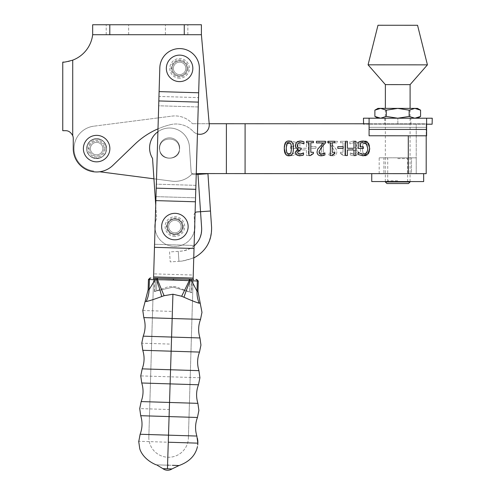 <?xml version="1.0" encoding="UTF-8"?>
<svg xmlns="http://www.w3.org/2000/svg" width="495" height="495" viewBox="0 0 495 495"><rect width="100%" height="100%" fill="white"/><g stroke="black" fill="none" stroke-linecap="round" stroke-linejoin="round"><path stroke-width="0.37" stroke-dasharray="2.48 1.86" d="M155.189 223.412A19.942 19.942 0 0 1 156.637 218.474A19.942 19.942 0 0 0 171.041 246.095A19.942 19.942 0 0 0 194.813 225.974L194.733 224.773M194.591 229.556A19.942 19.942 0 0 1 155.034 228.467M196.255 173.566L192.419 173.566A23.37 23.37 0 0 1 172 181.158L153.933 178.813L152.547 158.412L156.637 218.474A19.942 19.942 0 0 0 171.041 246.095A19.942 19.942 0 0 0 194.813 225.974L194.09 215.269A3.119 3.119 0 0 1 196.979 211.947L200.537 211.705L197.994 174.401L194.442 174.648A3.119 3.119 0 0 1 191.12 171.746L189.356 145.87A19.942 19.942 0 0 0 163.096 129.077A19.942 19.942 0 0 0 152.547 158.412L156.637 218.474A19.942 19.942 0 0 0 171.041 246.095A19.942 19.942 0 0 0 194.813 225.974L194.09 215.269A3.119 3.119 0 0 1 196.979 211.947L200.537 211.705L197.994 174.401L194.442 174.648A3.119 3.119 0 0 1 191.12 171.746A3.119 3.119 0 0 0 194.442 174.648L197.994 174.401L200.537 211.705L196.979 211.947M157.911 131.744A19.942 19.942 0 0 1 189.356 145.87L191.12 171.746A3.119 3.119 0 0 0 194.442 174.648L196.23 174.525M194.108 245.916L190.847 248.236L187.221 249.919L183.354 250.916L178.256 251.355L178.936 261.304L170.231 261.898L169.55 251.949L178.256 251.355L178.93 261.304L182.042 261.088C201.131 257.864 210.981 246.572 211.588 227.224L210.486 211.019L200.537 211.705L210.486 211.019L200.537 211.705L201.638 227.898C201.224 241.183 194.467 248.929 181.362 251.144L169.55 251.949L170.231 261.898L182.042 261.088L193.749 257.982M170.212 158.06A10.129 10.129 0 0 0 177.928 142.306A10.129 10.129 0 0 0 160.429 143.5A10.129 10.129 0 0 0 170.212 158.06A10.129 10.129 0 0 1 160.429 143.5A10.129 10.129 0 0 1 177.928 142.306A10.129 10.129 0 0 1 170.212 158.06A10.129 10.129 0 0 0 177.928 142.306A10.129 10.129 0 0 0 160.429 143.5A10.129 10.129 0 0 0 170.212 158.06A10.129 10.129 0 0 1 160.429 143.5A10.129 10.129 0 0 1 177.928 142.306A10.129 10.129 0 0 1 170.212 158.06M175.416 234.352A7.79 7.79 0 0 0 181.349 222.236A7.79 7.79 0 0 0 167.892 223.152A7.79 7.79 0 0 0 175.416 234.352A7.79 7.79 0 0 1 167.892 223.152A7.79 7.79 0 0 1 181.349 222.236A7.79 7.79 0 0 1 175.416 234.352A7.79 7.79 0 0 0 181.349 222.236A7.79 7.79 0 0 0 167.892 223.152A7.79 7.79 0 0 0 175.416 234.352A7.79 7.79 0 0 0 181.349 222.236A7.79 7.79 0 0 0 167.892 223.152A7.79 7.79 0 0 0 175.416 234.352M195.092 212.757A3.119 3.119 0 0 0 194.09 215.269A3.119 3.119 0 0 1 195.092 212.757M189.356 145.87A19.942 19.942 0 0 0 163.096 129.077A19.942 19.942 0 0 0 152.547 158.412A19.942 19.942 0 0 1 163.096 129.077A19.942 19.942 0 0 1 189.356 145.87L191.12 171.746L189.356 145.87M175.112 218.951A7.635 7.635 0 0 0 168.164 230.2A7.635 7.635 0 0 0 181.38 230.59A7.635 7.635 0 0 0 175.112 218.951A7.635 7.635 0 0 1 181.38 230.59A7.635 7.635 0 0 1 168.164 230.2A7.635 7.635 0 0 1 175.112 218.951A7.635 7.635 0 0 1 181.38 230.59A7.635 7.635 0 0 1 168.164 230.2A7.635 7.635 0 0 1 175.112 218.951A7.635 7.635 0 0 0 168.164 230.2A7.635 7.635 0 0 0 181.38 230.59A7.635 7.635 0 0 0 175.112 218.951M179.821 60.743A7.635 7.635 0 0 0 172.873 71.992A7.635 7.635 0 0 0 186.083 72.381A7.635 7.635 0 0 0 179.821 60.743A7.635 7.635 0 0 1 186.083 72.381A7.635 7.635 0 0 1 172.873 71.992A7.635 7.635 0 0 1 179.821 60.743A7.635 7.635 0 0 1 186.083 72.381A7.635 7.635 0 0 1 172.873 71.992A7.635 7.635 0 0 1 179.821 60.743A7.635 7.635 0 0 1 186.083 72.381A7.635 7.635 0 0 1 172.873 71.992A7.635 7.635 0 0 1 179.821 60.743M193.242 275.041L194.12 245.458L154.564 244.283L153.685 273.865L193.242 275.041L195.537 197.808L155.981 196.633L154.564 244.283L194.12 245.458L195.909 185.347L156.352 184.171L155.981 196.633L195.537 197.808L198.235 106.957L158.685 105.782L156.352 184.171L195.909 185.347L198.514 97.614L198.235 106.957L158.685 105.782L158.963 96.438L198.514 97.614L158.963 96.438L159.817 67.784L159.105 91.606L198.662 92.782L195.791 189.325L156.234 188.149L158.827 100.949L198.384 102.125M195.791 189.325L195.42 201.787L155.863 200.611L156.234 188.149M195.42 201.787L194.028 248.502L154.477 247.327L155.863 200.611M194.028 248.502L193.149 278.085L153.599 276.909L154.477 247.327M148.84 436.893L153.599 276.909L148.84 436.893A19.788 19.788 0 0 0 168.028 457.262A19.788 19.788 0 0 0 188.391 438.069A19.788 19.788 0 0 1 168.028 457.262A19.788 19.788 0 0 1 148.84 436.893M193.149 278.085L188.391 438.069L193.112 279.347L156.94 278.209L193.656 279.366L192.054 280.869L191.342 280.851A1.559 1.497 -88.2 0 1 192.889 279.341A1.559 1.497 91.8 0 0 191.342 280.851L192.054 280.869L191.683 292.737L175.793 286.704L173.17 286.525L168.331 286.71L154.31 291.536M198.662 92.782L199.367 68.96A19.788 19.788 0 0 0 180.18 48.597A19.788 19.788 0 0 0 159.817 67.784A19.788 19.788 0 0 1 180.18 48.597A19.788 19.788 0 0 1 199.367 68.96L198.514 97.614L199.367 68.96A19.788 19.788 0 0 0 180.18 48.597A19.788 19.788 0 0 0 159.817 67.784L153.685 273.865M158.827 100.949L159.105 91.606M426.189 173.665L245.075 173.59L245.093 123.738L426.214 123.812L426.207 135.797L426.214 123.812L192.437 123.713L209.187 123.719L209.224 124.134A9.349 9.349 0 0 1 193.1 131.348A9.349 9.349 0 0 0 209.224 124.134A9.349 9.349 0 0 1 193.1 131.348A9.349 9.349 0 0 0 197.437 133.966M176.628 34.718L187.846 34.718L176.628 34.718M176.628 24.75L187.846 24.75L176.628 24.75M117.433 34.718L128.65 34.718L117.433 34.718M117.433 24.75L128.65 24.75L117.433 24.75M201.403 24.75L92.664 24.75L201.403 24.75L201.403 34.718L201.403 24.75L201.403 34.718L92.664 34.718L92.664 24.75L201.403 24.75M69.257 61.219L72.722 60.143A31.16 31.16 0 0 0 92.664 34.718L201.403 34.718L209.224 124.134L201.403 34.718L92.664 34.718L92.664 24.75M179.592 76.001A7.635 7.635 0 0 0 186.2 64.554A7.635 7.635 0 0 0 172.978 64.554A7.635 7.635 0 0 0 179.592 76.001A7.635 7.635 0 0 1 172.978 64.554A7.635 7.635 0 0 1 186.2 64.554A7.635 7.635 0 0 1 179.592 76.001A7.635 7.635 0 0 0 186.2 64.554A7.635 7.635 0 0 0 172.978 64.554A7.635 7.635 0 0 0 179.592 76.001A7.635 7.635 0 0 1 172.978 64.554A7.635 7.635 0 0 1 186.2 64.554A7.635 7.635 0 0 1 179.592 76.001M96.618 158.573A9.968 9.968 0 0 0 105.256 143.618A9.968 9.968 0 0 0 87.986 143.618A9.968 9.968 0 0 0 96.618 158.573A9.968 9.968 0 0 1 87.986 143.618A9.968 9.968 0 0 1 105.256 143.618A9.968 9.968 0 0 1 96.618 158.573A9.968 9.968 0 0 0 105.256 143.618A9.968 9.968 0 0 0 87.986 143.618A9.968 9.968 0 0 0 96.618 158.573A9.968 9.968 0 0 0 105.256 143.618A9.968 9.968 0 0 0 87.986 143.618A9.968 9.968 0 0 0 96.618 158.573M157.998 128.842A77.894 77.894 0 0 1 170.577 124.641A23.37 23.37 0 0 1 193.1 131.348A23.37 23.37 0 0 0 170.577 124.641A77.894 77.894 0 0 0 134.881 144.218L112.823 165.441A23.37 23.37 0 0 1 73.254 148.599L73.254 138.476A7.79 7.79 0 0 0 72.722 135.649L72.722 60.143A31.16 31.16 0 0 0 92.664 34.718A31.16 31.16 0 0 1 72.722 60.143L72.722 135.649C70.89 132.258 68.465 130.6 65.464 130.686L62.754 130.686M63.719 62.079L65.649 61.9M65.674 61.894L68.539 61.392M170.577 124.641A23.37 23.37 0 0 1 193.1 131.348A23.37 23.37 0 0 0 170.577 124.641A77.894 77.894 0 0 0 134.881 144.218A77.894 77.894 0 0 1 170.577 124.641M134.881 144.218L112.823 165.441L134.881 144.218M112.823 165.441A23.37 23.37 0 0 1 73.254 148.599A23.37 23.37 0 0 0 112.823 165.441M73.254 148.599L73.254 138.476L73.254 148.599M73.254 138.476A7.79 7.79 0 0 0 72.722 135.649A7.79 7.79 0 0 1 73.254 138.476M182.364 226.58A7.481 7.481 0 0 1 171.146 233.058A7.481 7.481 0 0 1 171.146 220.102A7.481 7.481 0 0 1 182.364 226.58A7.481 7.481 0 0 0 174.89 219.099A7.481 7.481 0 0 0 167.409 226.58A7.481 7.481 0 0 0 174.89 234.055A7.481 7.481 0 0 0 182.364 226.58L183.453 226.58A8.57 8.57 0 0 1 174.89 235.15A8.57 8.57 0 0 1 166.32 226.58A8.57 8.57 0 0 1 174.89 218.01A8.57 8.57 0 0 1 183.453 226.58M179.926 230.243A6.231 6.231 0 0 0 176.814 220.652A6.231 6.231 0 0 0 168.653 226.58A6.231 6.231 0 0 0 179.926 230.243M168.653 226.58A6.231 6.231 0 0 0 174.89 232.811A6.231 6.231 0 0 0 181.121 226.58A6.231 6.231 0 0 0 174.89 220.349A6.231 6.231 0 0 0 168.653 226.58M174.89 236.393A9.813 9.813 0 0 1 166.388 221.673A9.813 9.813 0 0 1 183.385 221.673A9.813 9.813 0 0 1 174.89 236.393M187.067 68.372A7.481 7.481 0 0 1 175.855 74.844A7.481 7.481 0 0 1 175.855 61.894A7.481 7.481 0 0 1 187.067 68.372A7.481 7.481 0 0 0 179.592 60.891A7.481 7.481 0 0 0 172.112 68.372A7.481 7.481 0 0 0 179.592 75.846A7.481 7.481 0 0 0 187.067 68.372L188.162 68.372A8.57 8.57 0 0 1 179.592 76.942A8.57 8.57 0 0 1 171.022 68.372A8.57 8.57 0 0 1 179.592 59.802A8.57 8.57 0 0 1 188.162 68.372M184.635 72.035A6.231 6.231 0 0 0 181.517 62.444A6.231 6.231 0 0 0 173.361 68.372A6.231 6.231 0 0 0 184.635 72.035M173.361 68.372A6.231 6.231 0 0 0 179.592 74.603A6.231 6.231 0 0 0 185.823 68.372A6.231 6.231 0 0 0 179.592 62.141A6.231 6.231 0 0 0 173.361 68.372M179.592 78.185A9.813 9.813 0 0 1 171.091 63.465A9.813 9.813 0 0 1 188.094 63.465A9.813 9.813 0 0 1 179.592 78.185M104.099 148.599A7.481 7.481 0 0 1 92.881 155.077A7.481 7.481 0 0 1 92.881 142.127A7.481 7.481 0 0 1 104.099 148.599A7.481 7.481 0 0 0 96.618 141.125A7.481 7.481 0 0 0 89.143 148.599A7.481 7.481 0 0 0 96.618 156.08A7.481 7.481 0 0 0 104.099 148.599L105.188 148.599A8.57 8.57 0 0 1 96.618 157.169A8.57 8.57 0 0 1 88.054 148.599A8.57 8.57 0 0 1 96.618 140.029A8.57 8.57 0 0 1 105.188 148.599M101.661 152.262A6.231 6.231 0 0 0 98.548 142.671A6.231 6.231 0 0 0 90.387 148.599A6.231 6.231 0 0 0 101.661 152.262M96.618 158.412A9.813 9.813 0 0 1 88.122 143.692A9.813 9.813 0 0 1 105.119 143.692A9.813 9.813 0 0 1 96.618 158.412M96.618 154.83A6.231 6.231 0 0 0 102.855 148.599A6.231 6.231 0 0 0 96.618 142.368A6.231 6.231 0 0 0 90.387 148.599A6.231 6.231 0 0 0 96.618 154.83A6.231 6.231 0 0 0 102.855 148.599A6.231 6.231 0 0 0 96.618 142.368A6.231 6.231 0 0 0 90.387 148.599A6.231 6.231 0 0 0 96.618 154.83M192.475 300.818L181.64 296.251L172.928 294.222L172.39 311.423L142.801 310.495M143.798 317.598L200.537 319.38M197.981 302.934L197.573 302.816M197.412 302.767L195.104 301.907M198.278 281.067L191.658 280.857L197.016 291.233L197.963 291.264M154.31 291.549L154.681 279.7L155.393 279.718L154.681 279.7L153.172 278.091L193.112 279.347M153.939 278.116L156.94 278.209L153.939 278.116A1.559 1.497 91.8 0 1 155.393 279.718L155.015 291.574L156.538 290.924L155.015 291.574L155.393 279.718L156.89 279.768L156.538 290.924L173.151 287.1L189.492 291.97L173.151 287.1L156.538 290.924L156.89 279.768L155.393 279.718A1.559 1.497 -88.2 0 0 153.939 278.116M148.135 289.699L149.075 289.724L155.077 279.712L149.397 279.533A1.559 1.497 91.8 0 1 150.944 278.023M190.068 279.248L190.253 280.733L191.658 280.857A1.559 0.365 91.8 0 0 191.348 279.291M184.004 297.254A28.042 3.323 -65.9 0 1 190.253 280.733L189.257 280.597L189.263 279.223M181.64 296.251A28.042 0.767 -64.9 0 0 189.257 280.597L157.49 279.601L157.571 278.227M172.928 294.222L164.111 295.701A28.042 0.767 68.5 0 1 157.49 279.601L156.488 279.669L156.767 278.202M155.486 278.165A1.559 0.365 -88.2 0 0 155.077 279.712L156.488 279.669A28.042 3.323 69.5 0 1 161.692 296.555L152.924 299.605M148.457 279.502L149.397 279.533L149.075 289.724A28.042 26.978 91.8 0 1 146.18 301.486L145.134 301.455M150.319 300.502L147.38 301.344M164.111 295.701L161.692 296.555M199.955 337.955L143.21 336.167M142.77 350.299L199.51 352.081M172.39 311.423L171.363 344.124L141.774 343.196M198.928 370.65L142.183 368.868M199.918 377.753L140.747 375.897M141.743 382.994L198.483 384.782M197.901 403.351L141.155 401.569M140.716 415.695L197.456 417.477M171.363 344.124L169.309 409.526L139.72 408.592M196.874 436.052L140.128 434.264M197.524 443.143C198.049 438.65 197.858 446.564 197.672 443.149L168.281 442.221L167.558 465.151M168.634 465.182L172.402 465.306M167.558 465.189C152.8 464.731 152.8 464.731 167.558 465.189L167.446 468.802L162.923 468.66M351.796 153.741L350.274 152.943L350.274 154.966L353.993 155.845L356.994 155.034L358.262 152.404L357.489 150.338L355.633 149.218L357.551 148.16L358.547 145.524L357.285 142.312L353.776 141.001L349.891 141.873L349.885 143.897L353.665 142.647L355.818 143.445L356.604 145.66L355.75 147.727L352.793 148.234L352.793 149.818L355.515 150.43L356.326 152.206L355.577 153.753L353.845 154.192L350.274 152.943L350.274 154.966L353.993 155.845L356.994 155.034L358.262 152.404L355.633 149.218L357.551 148.16L358.547 145.524L357.285 142.312L353.776 141.001L349.891 141.873L349.885 143.897L353.665 142.647L355.818 143.445L356.604 145.66L355.75 147.727L352.793 148.234L352.793 149.818L353.43 149.818L356.326 152.206L355.577 153.753L353.845 154.192L351.796 153.741M299.883 155.523L299.89 149.935L306.442 149.935L306.442 155.523L308.336 155.523L308.342 141.279L306.448 141.279L306.448 148.252L299.89 148.246L299.89 141.273L297.996 141.273L297.99 155.517L299.883 155.523L299.89 149.935L306.442 149.935L306.442 155.523L308.336 155.523L308.342 141.279L306.448 141.279L306.448 148.252L299.89 148.246L299.89 141.273L297.996 141.273L297.99 155.517L299.883 155.523M285.968 142.851L284.111 148.401L285.974 153.815L290.893 155.77L293.535 155.381L295.558 154.551L295.558 152.262L293.597 153.462L290.676 154.131C287.774 153.957 286.24 152.064 286.085 148.463L287.391 144.144L290.819 142.634L293.752 143.098L293.745 146.78L290.447 146.78L290.447 148.438L295.62 148.444L295.62 142.22L290.887 140.995L285.968 142.851L284.111 148.401L285.974 153.815L290.893 155.77L293.535 155.381L295.558 154.551L295.558 152.262L293.597 153.462L290.676 154.131C287.774 153.957 286.24 152.064 286.085 148.463L287.391 144.144L290.819 142.634L293.752 143.098L293.745 146.78L290.447 146.78L290.447 148.438L295.62 148.444L295.62 142.22L290.887 140.995L285.968 142.851M319.052 153.592L321.206 154.007L321.991 155.578L323.47 155.578L323.476 142.739L326.001 142.739L326.007 141.285L319.052 141.285L319.052 142.739L321.639 142.739L321.639 152.287L319.052 152.287L319.052 153.592L321.991 155.578L323.47 155.578L323.476 142.739L326.001 142.739L326.007 141.285L319.052 141.285L319.052 142.739L321.639 142.739L321.639 152.287L319.052 152.287L319.052 153.592M310.65 146.65L310.65 148.382L316.039 148.382L316.039 146.65L310.65 146.65L310.65 148.382L316.039 148.382L316.039 146.65L310.65 146.65M340.43 153.599L342.589 154.013L343.369 155.585L344.848 155.585L344.854 142.752L347.385 142.752L347.385 141.298L340.436 141.292L340.436 142.746L343.016 142.746L343.016 152.293L340.43 152.293L340.43 153.599L343.369 155.585L344.848 155.585L344.854 142.752L347.385 142.752L347.385 141.298L340.436 141.292L340.436 142.746L343.016 142.746L343.016 152.293L340.43 152.293L340.43 153.599M328.624 141.285L328.624 143.309L332.065 146.737L334.88 151.817L334.175 153.605L332.43 154.186L328.921 152.949L328.921 154.978L332.566 155.832C335.313 155.733 336.73 154.428 336.817 151.922L336.08 149.069L330.413 142.937L337.411 142.944L337.411 141.292L328.624 141.285L328.624 143.309L332.065 146.737L334.88 151.817L334.175 153.605L332.43 154.186L328.921 152.949L328.921 154.978L332.566 155.832C335.313 155.733 336.73 154.428 336.817 151.922L336.08 149.069L330.413 142.937L337.411 142.944L337.411 141.292L328.624 141.285M365.007 155.838C368.082 155.845 369.598 153.376 369.555 148.426C369.592 143.395 368.076 140.92 365.013 141.001C361.919 140.97 360.397 143.439 360.447 148.413C360.41 153.456 361.932 155.931 365.007 155.838C368.082 155.845 369.598 153.376 369.555 148.426C369.592 143.395 368.076 140.92 365.013 141.001C361.919 140.97 360.397 143.439 360.447 148.413C360.41 153.456 361.932 155.931 365.007 155.838M367.111 144.088L367.618 148.426L367.098 152.776L365.007 154.254L362.885 152.751L362.389 148.413L362.872 144.119L365.013 142.585L367.111 144.088L367.618 148.426L367.098 152.776L365.007 154.254L362.885 152.751L362.389 148.413L362.872 144.119L365.013 142.585L367.111 144.088M302.612 153.444L303.045 153.19M300.725 154.106L301.381 153.945M298.268 153.728L299.067 154.069M299.159 154.087L300.001 154.168M297.52 152.274L297.588 152.769M297.6 152.794L297.817 153.264M300.304 149.793L298.683 150.177M298.238 150.474L297.52 152.114M299.289 148.141L301.053 148.209L301.053 149.793L300.416 149.793M297.619 147.194L299.048 148.098M297.241 145.716L297.34 146.532M302.476 143.135L299.302 142.727M298.411 143.092L298.027 143.42M303.961 141.848L303.825 143.872M302.197 141.23L302.915 141.434M298.07 141.304L299.822 140.976M295.948 147.739L295.583 147.077M295.509 146.885L295.348 146.198M295.701 151.482L296.14 150.585M296.462 150.189L297.278 149.54M296.468 154.688L295.899 153.908M295.892 153.889L295.633 153.042M298.893 155.764L297.34 155.306M302.996 155.201L302.309 155.43M303.454 152.924L303.565 154.941M353.956 155.541L353.956 149.954L347.397 149.948L347.397 155.535L345.504 155.535L345.51 141.292L347.403 141.292L347.403 148.265L353.956 148.265L353.962 141.298L355.856 141.298L355.849 155.541L353.956 155.541M368.911 144.379L369.258 145.214M364.134 141.094L365.768 141.502M360.805 141.304L361.604 141.125M361.375 142.783L360.1 143.123L360.1 146.805L363.398 146.805L363.398 148.469L358.232 148.463L358.232 142.244L359.401 141.756M367.432 145.988L366.461 144.175L364.982 143.049M364.654 142.919L363.033 142.659M361.598 153.976L363.169 154.162L366.492 152.615L367.766 148.494L367.494 146.211M359.358 153.005L361.4 153.92M358.281 154.57L358.448 152.287M367.111 154.527L365.731 155.294M369.66 149.756L369.437 150.913M369.251 151.519L369.01 152.12M334.793 153.592L332.634 154.007L331.848 155.578L330.369 155.578L330.375 142.739L327.845 142.739L327.851 141.285L334.799 141.285L334.799 142.739L332.213 142.739L332.207 152.287L334.793 152.287L334.793 153.592M343.202 146.656L343.196 148.389L337.807 148.389L337.807 146.656L343.202 146.656M311.479 153.883L310.47 155.566L308.991 155.566L308.998 142.733L306.467 142.727L306.467 141.273L313.415 141.279L313.415 142.733L310.829 142.733L310.829 152.281L313.415 152.281L313.415 153.586L311.652 153.815M323.439 142.931L316.441 142.931L316.441 141.279L325.227 141.285L325.227 143.303M319.813 155.659L318.149 154.768L317.388 153.716M322.919 155.634L322.047 155.783M324.423 153.203L324.924 152.943L324.924 154.972M322.437 154.05L323.309 153.778M319.151 152.856L320.444 154.032M320.611 154.081L321.416 154.174M321.787 146.73L319.56 149.589L319.083 152.664M324.367 144.113L322.684 145.771M287.162 155.504L285.392 153.951M293.219 151.136L292.242 154.081L289.798 155.715M287.477 142.968L286.741 144.051L286.228 148.389M286.345 150.938L286.747 152.738L287.539 153.846L289.742 154.069M290.144 153.846L291.277 151.495M290.645 141.31L292.298 142.801L292.811 143.921M292.854 144.051L293.226 145.685M284.606 144.88L285.405 142.758L287.18 141.254M290.188 142.95L287.861 142.739M291.369 145.87L290.466 143.21M291.295 151.396L291.456 148.382M159.65 149.205A9.894 9.894 0 0 1 159.638 148.63A9.894 9.894 0 0 0 159.65 149.205C159.854 161.995 180.681 160.572 179.419 148.636C179.233 135.574 159.161 136.125 159.638 148.63C159.161 136.125 179.233 135.574 179.419 148.636C180.681 160.572 159.854 161.995 159.65 149.205M245.093 123.738L245.075 173.59L226.382 173.584L416.221 173.665L416.239 123.812L416.221 173.665L245.075 173.59L245.093 123.738L369.091 123.787M99.65 171.771L172 181.158A23.37 23.37 0 0 0 192.419 173.566L226.382 173.584L226.401 123.731L226.382 173.584L245.075 173.59M172.031 116.108A23.37 23.37 0 0 1 192.437 123.713A23.37 23.37 0 0 0 172.031 116.108L93.734 126.194L172.031 116.108M93.734 126.194A22.591 22.591 0 0 0 93.716 171.004A22.591 22.591 0 0 1 93.734 126.194M106.512 148.599L105.899 145.165L103.616 141.607L101.011 139.732L96.618 138.711L92.571 139.578L89.62 141.613L87.553 144.645L86.73 148.599A9.894 9.894 0 0 0 96.618 158.493A9.894 9.894 0 0 0 106.512 148.599L105.899 145.165L103.616 141.607L101.172 139.819L96.618 138.705L92.571 139.578L89.62 141.613L87.553 144.645L86.73 148.599C86.186 161.358 107.05 161.358 106.512 148.599C106.685 150.208 106.499 146.056 105.379 144.002L106.512 148.605M101.005 139.732L101.803 140.172C101.265 139.689 98.517 138.73 97.595 138.755L94.397 138.959L90.969 140.481L89.688 141.539L87.46 144.862L86.73 148.599L87.275 145.357M397.702 180.774L387.727 180.774L397.702 180.774M397.702 181.566L386.935 181.566L397.702 181.566M397.708 158.617L407.682 158.623L397.708 158.617M371.739 181.554L423.658 181.578M397.708 157.825L408.474 157.831L397.708 157.825M383.903 157.818L416.227 157.831L379.189 157.818L383.903 157.818L383.897 173.646L383.903 157.818M411.506 173.658L383.897 173.646L411.506 173.658L411.512 157.831L411.506 173.658L416.221 173.665L411.506 173.658M383.897 173.646L379.182 173.646L383.897 173.646M371.745 173.64L423.658 173.665M397.85 124.189L397.85 118.212L410.906 118.212L397.85 118.212L397.85 124.189L410.906 124.196L384.794 124.183L397.85 124.189M397.85 118.212L384.794 118.206L397.85 118.212M432.246 118.225L426.61 118.218L426.603 124.202L363.578 124.177L369.091 124.177L369.091 118.2L369.084 135.772L369.091 127.32L426.603 127.345L426.603 135.797L369.084 135.772L369.091 118.2L363.454 118.194M432.123 124.208L426.603 124.202L426.61 118.218L369.091 118.2M426.603 124.202L426.603 127.345L426.603 124.202L369.091 124.177M426.61 118.218L426.603 135.797L426.603 127.345L369.091 127.32M426.603 135.797L369.084 135.772L426.603 135.797M420.571 116.449L414.86 118.218L397.726 118.212L377.939 118.2L414.86 118.218L409.148 116.449L397.726 118.212L386.304 116.436L380.593 118.2L374.882 116.43M386.304 110.156L380.593 108.386L397.732 108.393L409.155 110.168L414.866 108.399L397.732 108.393L386.304 110.156L386.304 116.436M409.148 116.449L409.155 110.168M417.514 108.405L414.866 108.399L420.577 110.168M377.945 108.386L380.593 108.386L374.882 110.15M385.333 181.956L410.064 181.968M408.48 183.552L386.917 183.54M410.107 84.626L385.376 84.614M427.426 64.851L368.07 64.826M417.551 25.276L377.982 25.257M109.797 24.75L109.797 34.718M184.264 34.718L184.264 24.75M72.722 60.143L72.722 135.649M166.32 226.58L167.409 226.58M171.022 68.372L172.112 68.372M88.054 148.599L89.143 148.599M195.89 279.434A1.559 1.497 91.8 0 1 197.338 281.036L197.016 291.233A28.042 26.978 -88.2 0 0 199.169 303.157M190.971 292.712L191.342 280.851L189.845 280.801L189.498 291.97L189.894 279.242L189.845 280.801L156.89 279.768L191.342 280.851L190.971 292.718M156.94 278.209L156.89 279.768L156.94 278.209M173.38 279.91L173.417 278.728M169.309 409.526L168.281 442.221L138.804 441.299M171.969 468.944L167.446 468.802M408.276 173.658L408.295 135.785M426.603 129.436L369.091 129.412M187.846 34.718L187.846 24.75L187.846 34.718M165.417 34.718L165.417 24.75L165.417 34.718M128.65 34.718L128.65 24.75L128.65 34.718M106.215 34.718L106.215 24.75L106.215 34.718M102.904 140.957L104.142 142.176L102.904 140.957M101.048 139.757L101.531 140.011L101.048 139.757M94.854 138.866L92.175 139.763L94.854 138.866M100.262 139.404L97.354 138.736L100.262 139.404M103.548 141.539L104.711 142.913M90.257 141.025L88.302 143.253L90.257 141.025M386.948 157.818L387.74 158.61L387.727 180.774L386.935 181.566M408.474 157.831L407.682 158.623L407.67 180.78L408.462 181.572M416.221 173.665L416.227 157.831M379.182 173.646L379.189 157.818M410.906 124.196L410.906 118.212M384.794 118.206L384.794 124.183M363.578 124.177L363.565 123.787M410.064 181.572L410.095 108.399M385.333 181.56L385.364 108.386"/><path stroke-width="0.74" d="M194.733 224.773L194.813 225.974A19.942 19.942 0 0 1 194.591 229.556M155.034 228.467A19.942 19.942 0 0 1 155.189 223.412M99.65 171.771L153.933 178.813L155.733 205.147L152.547 158.412A19.942 19.942 0 0 1 157.911 131.744M193.749 257.982C205.914 251.336 211.86 241.084 211.588 227.224L210.486 211.019L196.979 211.947A3.119 3.119 0 0 0 195.092 212.757A3.119 3.119 0 0 1 196.979 211.947M194.108 245.916C199.435 241.09 201.948 235.088 201.638 227.898L197.994 174.401L207.943 173.714L210.486 211.019L207.943 173.714L196.23 174.525M159.105 91.606L159.817 67.784A19.788 19.788 0 0 1 180.18 48.597A19.788 19.788 0 0 1 199.367 68.96L198.662 92.782L159.105 91.606L158.827 100.949L198.384 102.125L198.662 92.782M158.827 100.949L156.234 188.149L195.791 189.325L198.384 102.125M156.234 188.149L155.863 200.611L195.42 201.787L195.791 189.325M155.863 200.611L154.477 247.327L194.028 248.502L195.42 201.787M154.477 247.327L153.599 276.909L193.149 278.085L194.028 248.502M193.656 279.366L193.112 279.347L193.149 278.085M197.437 133.966A9.349 9.349 0 0 0 209.224 124.134L201.403 34.718L201.403 24.75L92.664 24.75L92.664 34.718L201.403 34.718L209.187 123.719L245.093 123.738L245.075 173.59L426.189 173.665L426.207 135.797L426.189 173.665M92.664 24.75L92.664 34.718A31.16 31.16 0 0 1 72.722 60.143C66.776 61.795 63.453 62.457 62.754 62.129L62.754 130.686L65.464 130.686C68.465 130.6 70.89 132.258 72.722 135.649A7.79 7.79 0 0 1 73.254 138.476L73.254 148.599A23.37 23.37 0 0 0 112.823 165.441L134.881 144.218A77.894 77.894 0 0 1 157.998 128.842M63.719 62.079L62.754 62.129L62.754 130.686M68.539 61.392L69.257 61.219M188.131 226.58A13.241 13.241 0 0 0 168.263 215.115A13.241 13.241 0 0 0 168.263 238.046A13.241 13.241 0 0 0 188.131 226.58M192.833 68.372A13.241 13.241 0 0 0 172.972 56.9A13.241 13.241 0 0 0 172.972 79.837A13.241 13.241 0 0 0 192.833 68.372M109.859 148.599A13.241 13.241 0 0 0 89.997 137.134A13.241 13.241 0 0 0 89.997 160.071A13.241 13.241 0 0 0 109.859 148.599M199.157 303.157L200.203 303.188L201.972 312.357L200.524 319.38L144.373 317.617L143.798 317.598L142.801 310.495L145.14 301.455L146.18 301.486C148.884 301.022 154.056 299.376 161.692 296.555A28.042 3.323 69.5 0 0 156.488 279.669L173.38 279.91L198.278 281.067L197.963 291.264L197.016 291.233L191.658 280.857A1.559 0.365 91.8 0 0 191.348 279.291L153.172 278.091M161.692 296.555L164.111 295.701L172.928 294.222L181.64 296.251L184.004 297.254C191.441 300.552 196.503 302.519 199.169 303.157L197.981 302.934M195.104 301.907L192.475 300.818M200.085 303.188L199.2 303.163M190.068 279.248L190.253 280.733A28.042 3.323 -65.9 0 0 184.004 297.248M193.112 279.347L191.348 279.291M150.944 278.023L150.059 277.992L150.944 278.023A1.559 1.497 91.8 0 0 149.397 279.533L149.075 289.724L148.135 289.699L145.134 301.455M150.059 277.992L148.457 279.502L155.077 279.712L149.075 289.724A28.042 26.978 -88.2 0 1 146.18 301.486L147.38 301.344M189.263 279.223L189.257 280.597A28.042 0.767 -64.9 0 1 181.64 296.245M157.571 278.227L157.49 279.601A28.042 0.767 68.5 0 0 164.111 295.701M156.767 278.202L156.488 279.669L155.077 279.712A1.559 0.365 -88.2 0 1 155.486 278.165M152.924 299.605L150.319 300.502M143.798 317.598C145.709 323.854 145.511 330.047 143.21 336.167L199.955 337.955L200.945 345.052L199.497 352.075M142.77 350.299C144.682 356.555 144.484 362.742 142.183 368.868L198.928 370.65C197.016 364.394 197.208 358.207 199.51 352.081L142.77 350.299L141.774 343.196L143.216 336.167M141.743 382.994C143.655 389.256 143.457 395.443 141.155 401.569L197.901 403.351C195.989 397.095 196.181 390.901 198.483 384.782L141.743 382.994L140.747 375.897L142.189 368.868M197.889 403.357L198.891 410.454L197.443 417.477L141.292 415.713L140.716 415.695L139.72 408.592L141.162 401.569M140.716 415.695C142.628 421.95 142.43 428.144 140.128 434.264L196.874 436.052C194.962 429.796 195.154 423.602 197.456 417.477M168.634 465.182L167.558 465.151C182.333 465.64 182.333 465.64 167.558 465.151L168.281 442.221L197.858 443.155L196.862 436.052M172.402 465.306L179.011 465.541L171.969 468.944A7.79 7.79 0 0 1 162.923 468.66L171.969 468.944M138.804 441.299L140.128 434.27M167.558 465.189C152.8 464.731 152.8 464.731 167.558 465.189L167.446 468.802M162.923 468.66L156.618 464.848M301.381 153.945L302.612 153.444M303.045 153.19L303.565 152.924L303.565 154.941L302.996 155.201M298.163 153.648L300.725 154.106M302.915 141.434L303.961 141.848L303.961 143.872L300.187 142.622L298.027 143.42L297.241 145.635L298.095 147.702L301.053 148.209L301.053 149.793L300.304 149.793M298.683 150.177L298.238 150.474M298.027 143.42L297.241 145.716M297.34 146.532L297.619 147.194M299.302 142.727L298.411 143.092M303.825 143.872L302.476 143.135M299.822 140.976L302.197 141.23M295.348 146.198L296.567 142.288L298.07 141.304M297.278 149.54L298.213 149.051L295.948 147.739M295.633 153.042L295.701 151.482M297.34 155.306L296.468 154.688M302.309 155.43L298.893 155.764M300.416 149.793L297.52 152.182L298.268 153.728M300.001 154.168L303.454 152.924M303.565 154.941L299.846 155.82L296.845 155.009L295.577 152.373L298.213 149.193M298.213 149.051L296.295 148.129L295.305 145.493L296.567 142.288L300.075 140.97L303.961 141.848M353.956 155.541L353.956 149.954L347.397 149.948L347.397 155.535L345.504 155.535L345.51 141.292L347.403 141.292L347.403 148.265L353.956 148.265L353.962 141.298L355.856 141.298L355.849 155.541L353.956 155.541M365.768 141.502L367.884 142.882L368.911 144.379M369.258 145.214L369.66 149.756M361.604 141.125L364.134 141.094M359.401 141.756L360.805 141.304M365.731 155.294L362.946 155.795L358.281 154.57L358.287 152.287L360.249 153.487L363.169 154.162C366.071 153.988 367.599 152.095 367.766 148.494L366.461 144.175L363.033 142.659L361.375 142.783M364.982 143.049L364.654 142.919M358.448 152.287L359.358 153.005M369.01 152.12L367.111 154.527M369.437 150.913L369.251 151.519M363.033 142.659L360.1 143.123L360.1 146.805L363.398 146.805L363.398 148.469L358.232 148.463L358.232 142.244L362.965 141.019L367.884 142.882L369.74 148.438L367.865 153.846L362.946 155.795L358.281 154.57M334.793 153.592L331.848 155.578L330.369 155.578L330.375 142.739L327.845 142.739L327.851 141.285L334.799 141.285L334.799 142.739L332.213 142.739L332.207 152.287L334.793 152.287L334.793 153.592M337.807 146.656L343.202 146.656L343.196 148.389L337.807 148.389L337.807 146.656M313.415 153.586L310.47 155.566L308.991 155.566L308.998 142.733L306.467 142.727L306.467 141.273L313.415 141.279L313.415 142.733L310.829 142.733L310.829 152.281L313.415 152.281L313.415 153.586M317.388 153.716L317.029 151.909L317.765 149.063L323.439 142.931L316.441 142.931L316.441 141.279L325.227 141.285L325.227 143.303L324.367 144.113M322.047 155.783L319.813 155.659M323.309 153.778L324.924 152.943L324.924 154.972L322.919 155.634M322.684 145.771L318.966 151.81L319.671 153.599L322.437 154.05M324.924 154.972L321.274 155.826C318.526 155.721 317.109 154.415 317.029 151.909L317.765 149.063L323.439 142.931M325.227 143.303L321.787 146.73M321.416 154.174L324.819 152.943M289.798 155.715L287.162 155.504M285.392 153.951L284.291 148.389L284.606 144.88M293.226 145.685L293.399 148.382C293.43 153.425 291.908 155.9 288.833 155.801C285.757 155.807 284.241 153.339 284.291 148.389C284.26 143.358 285.776 140.883 288.839 140.97L290.645 141.31M287.18 141.254L288.839 140.97C291.932 140.939 293.448 143.408 293.399 148.382L293.219 151.136M286.741 144.051L286.228 148.389L286.747 152.738L288.839 154.217L290.961 152.72L291.456 148.382L290.973 144.082L288.839 142.548L286.741 144.051M286.228 148.389L286.345 150.938M289.742 154.069L290.144 153.846M287.861 142.739L287.477 142.968M291.456 148.382L291.369 145.87M369.091 123.787L245.093 123.738M245.075 173.59L196.255 173.566M226.382 173.584L226.401 123.731M397.702 181.566L371.739 181.554L371.745 173.64L423.658 173.665L423.658 181.578L397.702 181.566M426.603 124.202L432.123 124.208L432.246 118.225L426.61 118.218L426.603 135.797L369.084 135.772L369.091 118.2L363.454 118.194L363.578 124.177M369.091 124.177L369.091 127.32M426.61 118.218L369.091 118.2M374.882 110.15L380.593 108.386L377.945 108.386L374.882 110.15L374.882 116.43L380.593 118.2L386.304 116.436L386.304 110.156L397.732 108.393L414.866 108.399L409.155 110.168L397.732 108.393L380.593 108.386L386.304 110.156M386.304 116.436L397.726 118.212L409.148 116.449L414.86 118.218L420.571 116.449L420.577 110.793L420.577 110.168L414.866 108.399L417.514 108.405L420.577 110.168M409.155 110.168L409.148 116.449M414.86 118.218L417.508 118.218L414.86 118.218M385.333 181.956L386.917 183.54L408.48 183.552L410.064 181.968L385.333 181.956L385.333 181.56M385.376 84.614L410.107 84.626L427.426 64.851L368.07 64.826L385.376 84.614L385.364 108.386M368.07 64.826L377.982 25.257L417.551 25.276L427.426 64.851M184.264 24.75L184.264 34.718M109.797 34.718L109.797 24.75M72.722 135.649L72.722 60.143M168.281 442.221L172.928 294.222M199.169 303.157A28.042 26.978 91.8 0 1 197.016 291.233L197.338 281.036A1.559 1.497 91.8 0 0 195.89 279.434M173.417 278.728L173.38 279.91M408.295 135.785L408.276 173.658M426.603 129.436L369.091 129.412M198.278 281.067L196.775 279.458M148.457 279.502L148.135 289.693M197.963 291.264L200.215 303.188M200.537 319.38C198.235 325.506 198.043 331.693 199.955 337.955M198.916 370.656L199.918 377.753L198.47 384.776M197.709 445.017L197.864 443.044M197.48 438.508L197.623 439.331M197.468 446.527C195.494 455.462 189.338 461.798 179.011 465.541M156.104 464.817C144.614 459.923 140.5 451.873 139.732 448.544L138.693 441.293M197.839 441.46L197.753 444.677M197.851 441.775L197.783 444.374M197.864 442.078L197.808 444.071M197.864 442.388L197.833 443.743M197.864 442.753L197.858 443.192M197.87 442.61L197.858 443.149M197.715 440.018L197.814 441.057M377.939 118.2L374.882 116.43M417.508 118.218L420.571 116.449M410.064 181.968L410.064 181.572M410.095 108.399L410.107 84.626"/></g></svg>
